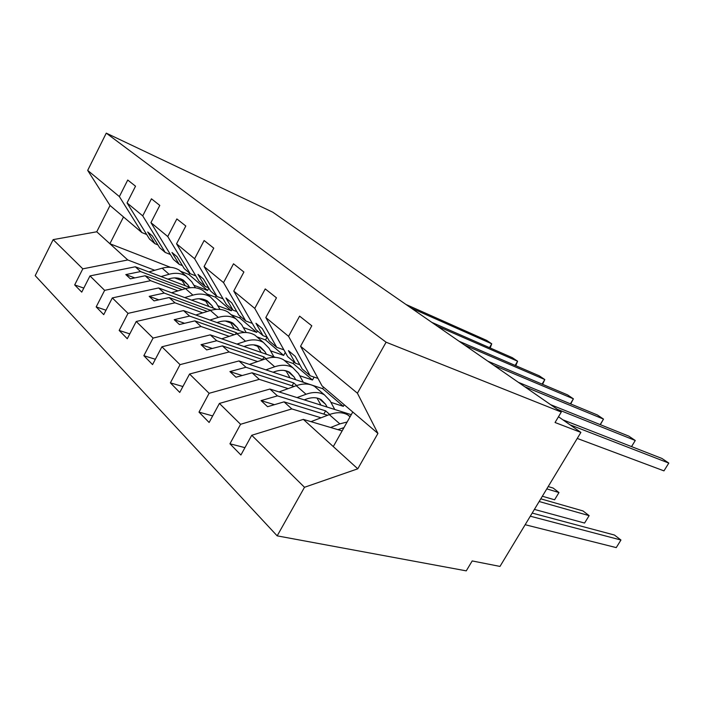 <?xml version="1.0" encoding="UTF-8"?>
<svg xmlns="http://www.w3.org/2000/svg" width="704" height="704" viewBox="0 0 704 704"><rect width="100%" height="100%" fill="white"/><g stroke="black" fill="none" stroke-linecap="round" stroke-linejoin="round"><path stroke-width="1.06" d="M154.739 270.274L127.785 259.97L82.808 268.84L53.152 239.633L35.2 275.634L277.174 535.858L466.259 570.865L472.199 560.938L499.981 566.421L580.888 432.406L555.051 422.506L561.29 412.06L272.791 212.212L106.269 133.135L87.683 170.394L119.372 196.574L127.741 180.03L135.529 186.199L127.046 202.91L142.727 215.864L151.448 198.81L159.79 205.41L150.938 222.649L173.43 259.433L179.212 264.343L171.97 252.463L177.03 256.722L184.263 268.646L190.221 273.706L167.746 236.535L150.938 222.649M321.05 417.789L291.826 408.927L284.046 401.861L267.582 406.71L261.052 400.62L277.446 395.868L269.922 389.039L219.41 403.436L209.123 422.479L198.994 412.122L209.114 393.298L259.266 379.359L252.058 372.812L235.946 377.221L229.909 371.589L245.951 367.268L238.982 360.941L189.561 374.026L179.758 392.436L170.386 382.853L180.039 364.646L229.099 351.965L222.411 345.893L206.633 349.906L201.027 344.687L216.744 340.745L210.267 334.866L161.911 346.79L152.548 364.602L143.854 355.696L153.076 338.078L201.071 326.515L194.85 320.866L179.406 324.526L174.187 319.669L189.57 316.07L183.533 310.596L136.233 321.482L127.274 338.738L119.178 330.449L128.005 313.377L174.97 302.817L169.162 297.546L154.044 300.898L149.178 296.358L164.234 293.066L158.602 287.954L112.314 297.915L103.726 314.644L96.175 306.909L104.641 290.356L150.594 280.676L145.165 275.757L130.363 278.828L125.814 274.586L140.554 271.568L135.282 266.781L89.98 275.915L81.743 292.142L74.677 284.918L82.808 268.84M244.948 447.647L229.935 443.784L240.574 424.292L291.826 408.927M277.174 535.858L304.498 487.282L251.733 435.283L240.909 455.013L229.935 443.784M251.733 435.283L303.354 419.39L342.126 430.91M344.247 404.765L343.358 406.349L330.915 402.354M288.156 388.626L259.266 379.359M212.67 415.914L198.994 412.122M351.261 414.682L269.922 389.039M314.107 377.098L312.497 380.01L299.649 375.69M286.22 371.175L284.02 370.436M257.638 361.557L229.099 351.965M182.899 386.531L170.386 382.853M323.488 387.103L322.626 388.652L238.982 360.941M285.305 352.405L283.668 355.406L270.512 350.803M257.576 346.28L253.458 344.837M229.231 336.362L201.071 326.515M155.355 359.269L143.854 355.696M293.964 361.979L293.137 363.484L284.381 360.466M275.458 357.386L210.267 334.866M257.47 330.924L256.687 332.376L243.285 327.527M230.815 323.022L225.28 321.015M202.734 312.858L174.97 302.817M129.791 333.89L119.178 330.449M267.08 337.137L265.558 339.944L256.872 336.838M244.754 332.499L183.533 310.596M232.126 309.364L231.37 310.772L217.8 305.721M205.744 301.224L199.109 298.751M177.962 290.875L150.594 280.676M105.996 310.218L96.175 306.909M240.46 316.457L239.703 317.882L231.097 314.706M216.577 309.346L158.602 287.954M304.498 487.282L357.773 468.811L377.934 433.426L322.01 385.836L300.573 346.254L311.802 325.794L299.596 316.14L288.578 336.336L265.813 317.539L287.663 356.62L295.39 363.194L288.411 350.618L295.214 356.347L302.166 368.958L310.165 375.76L288.578 336.336M310.165 375.76L317.988 378.418M265.813 317.539L276.47 297.818L265.232 288.922L254.76 308.405L233.754 291.06L255.895 329.595L263.058 335.685L255.966 323.268L262.249 328.566L269.324 341.018L276.725 347.31L254.76 308.405M276.725 347.31L283.879 349.853M233.754 291.06L243.892 272.017L233.508 263.798L223.538 282.612L204.09 266.552L226.424 304.515L233.077 310.174L225.905 297.924L231.739 302.843L238.894 315.128L245.749 320.962L223.538 282.612M245.749 320.962L252.331 323.382M204.09 266.552L213.761 248.151L204.134 240.53L194.612 258.72L176.554 243.813L199.003 281.186L205.198 286.458L197.982 274.384L203.403 278.96L210.61 291.06L216.99 296.49L194.612 258.72M216.99 296.49L223.062 298.804M176.554 243.813L185.803 226.01L176.854 218.926L167.746 236.535M190.221 273.706L195.835 275.906M170.438 254.531L165.22 252.446L142.727 215.864M208.842 288.086L207.583 290.47L193.873 285.234M182.213 280.773L174.68 277.895M83.802 288.086L74.677 284.918M216.146 295.768L215.415 297.158L206.897 293.929M190.467 287.698L135.282 266.781M146.696 234.529L141.838 232.549L119.372 196.574M580.888 432.406L558.483 416.75M240.574 424.292L219.41 403.436M209.114 393.298L189.561 374.026M180.039 364.646L161.911 346.79M153.076 338.078L136.233 321.482M128.005 313.377L112.314 297.915M104.641 290.356L89.98 275.915M377.934 433.426L357.412 393.202L300.573 346.254M357.412 393.202L386.091 342.206L106.269 133.135M299.834 364.734L295.39 363.194M329.727 414.462L325.618 410.863L277.446 395.868M327.615 415.263L284.046 401.861M267.133 337.154L263.058 335.685M296.692 385.537L293.709 382.923L245.951 367.268M294.114 386.47L252.058 372.812M322.626 388.652L343.358 406.349M236.826 311.573L233.077 310.174M266.024 358.679L264.018 356.928L216.744 340.745M263.058 359.7L222.411 345.893M293.137 363.484L312.497 380.01M208.666 287.786L205.198 286.458M237.477 333.687L236.315 332.675L189.57 316.07M234.203 334.743L194.85 320.866M265.558 339.944L283.668 355.406M182.424 265.619L179.212 264.343M210.83 310.358L164.234 293.066M207.31 311.441L169.162 297.546M239.703 317.882L256.687 332.376M165.22 252.446L159.658 247.711L152.416 235.972L147.69 231.986L154.933 243.69L149.53 239.087L127.046 202.91M157.925 244.895L154.933 243.69M182.178 289.626L145.165 275.757M215.415 297.158L231.37 310.772M185.724 288.587L140.554 271.568M127.785 259.97L96.747 231.783L110.035 205.489L87.683 170.394M53.152 239.633L96.747 231.783M141.838 232.549L110.035 205.489M189.552 273.143L188.848 274.481L207.583 290.47M188.848 274.481L180.435 271.207M170.465 267.318L109.894 243.725L123.499 216.946M386.091 342.206L561.29 412.06M352.766 412.016L333.291 446.582L303.354 419.39M357.773 468.811L333.291 446.582M134.79 277.904L125.814 274.586M210.426 309.998L210.118 310.57M158.84 299.834L149.178 296.358M236.315 332.675L235.418 334.347M184.615 323.294L174.187 319.669M264.018 356.928L262.601 359.542M212.326 348.462L201.027 344.687M293.709 382.923L292.116 385.818M242.185 375.514L229.909 371.589M325.618 410.863L323.814 414.093M274.463 404.677L261.052 400.62M489.482 347.662L491.726 343.798L411.022 307.965M490.213 347.978L491.726 343.798L486.702 340.41L405.962 304.462M195.43 287.804L191.849 281.882L186.217 276.17C181.254 273.178 175.542 272.545 169.101 274.27L161.084 276.558M183.128 273.522L179.194 270.134C174.24 267.15 168.564 266.499 162.158 268.18L148.87 271.929M167.93 279.154L169.585 278.678C174.821 277.27 179.45 277.79 183.48 280.236L187.933 284.759L189.508 287.329M181.157 279.048L185.249 285.718M515.152 365.429L517.607 361.231L437.131 326.058M515.777 365.693L517.607 361.231L512.327 357.676L431.798 322.362M542.089 384.12L544.799 379.553L464.684 345.136M542.599 384.331L544.799 379.553L539.246 375.813L459.052 341.238M570.398 403.814L573.39 398.816L493.803 365.306M570.733 403.955L573.39 398.816L567.556 394.882L487.846 361.187M600.169 424.609L603.504 419.1L524.621 386.663M600.336 424.679L603.504 419.1L597.353 414.955L518.311 382.29M220 309.417L215.943 302.597L210.285 296.842C205.278 293.858 199.487 293.286 192.914 295.134L184.712 297.59M206.774 293.814L202.805 290.418C197.815 287.426 192.051 286.836 185.513 288.649L171.6 292.75M191.646 300.15L193.345 299.631C198.686 298.118 203.394 298.593 207.46 301.039L211.93 305.598L213.506 308.211M204.855 299.754L208.947 306.53M246.206 332.534L241.63 324.685L235.972 318.894C230.921 315.911 225.042 315.418 218.337 317.407L209.942 320.047M231.959 315.454L227.982 312.03C222.948 309.056 217.096 308.537 210.426 310.473L195.835 314.996M216.964 322.555L218.715 322.001C224.162 320.373 228.941 320.778 233.042 323.215L237.521 327.809L239.087 330.475M230.12 321.842L234.203 328.724M273.97 356.866L269.078 348.286L263.419 342.461C258.342 339.504 252.375 339.09 245.529 341.229L236.94 344.071M258.87 338.554L254.874 335.122C249.806 332.156 243.866 331.725 237.063 333.81L221.707 338.818M244.033 346.526L245.846 345.919C251.407 344.168 256.256 344.502 260.374 346.931L264.854 351.542L266.42 354.262M257.11 345.479L261.158 352.44M542.353 496.241L554.585 499.787L558.976 492.545L553.142 488.066L548.187 486.57M554.585 499.787L558.976 492.545L546.797 488.884M303.301 382.254L298.47 373.56L292.829 367.717C287.725 364.786 281.679 364.47 274.692 366.784L265.892 369.855M287.663 363.282L283.668 359.85C278.564 356.91 272.545 356.567 265.602 358.82L249.392 364.39M273.064 372.231L274.938 371.571C280.614 369.679 285.525 369.934 289.67 372.337L294.131 376.966L295.689 379.729M286.018 370.806L290.004 377.846M631.514 446.6L635.263 440.493L557.295 409.297M631.558 446.609L635.263 440.493L628.769 436.119L550.607 404.659M534.398 509.406L584.584 523.054L589.134 515.645L582.974 510.928L540.786 498.837M584.584 523.054L589.134 515.645L539.167 501.512M334.77 409.482L330.018 400.69L324.412 394.838C319.29 391.943 313.166 391.75 306.038 394.258L297.026 397.584M318.551 389.805L314.565 386.382C309.452 383.478 303.345 383.249 296.261 385.686L279.083 391.926M304.26 399.863L306.205 399.142C311.995 397.091 316.967 397.25 321.13 399.617L325.565 404.254L327.105 407.07M317.029 398.042L320.936 405.126M570.046 424.829L668.8 463.082L663.96 470.87L577.254 438.442M668.8 463.082L661.945 458.462L562.874 419.822M525.158 524.718L616.246 547.606L620.954 540.021L614.451 535.04L532.189 513.075M620.954 540.021L530.297 516.199M350.161 416.636L347.811 414.929C342.69 412.078 336.512 411.972 329.287 414.621L310.992 421.661M347.142 422.004L339.838 423.87L330.598 427.486M337.885 429.651L343.974 427.627M169.101 274.27L162.158 268.18M187.933 284.759L181.535 279.206M192.914 295.134L185.513 288.649M211.93 305.598L205.498 300.01M218.337 317.407L210.426 310.473M237.521 327.809L231.053 322.194M245.529 341.229L237.063 333.81M264.854 351.542L258.377 345.919M274.692 366.784L265.602 358.82M294.131 376.966L287.654 371.342M306.038 394.258L296.261 385.686M325.565 404.254L319.106 398.64M339.838 423.87L329.287 414.621M186.217 276.17L179.194 270.134M210.285 296.842L202.805 290.418M235.972 318.894L227.982 312.03M263.419 342.461L254.874 335.122M292.829 367.717L283.668 359.85M324.412 394.838L314.565 386.382M350.046 416.847L347.811 414.929"/></g></svg>
